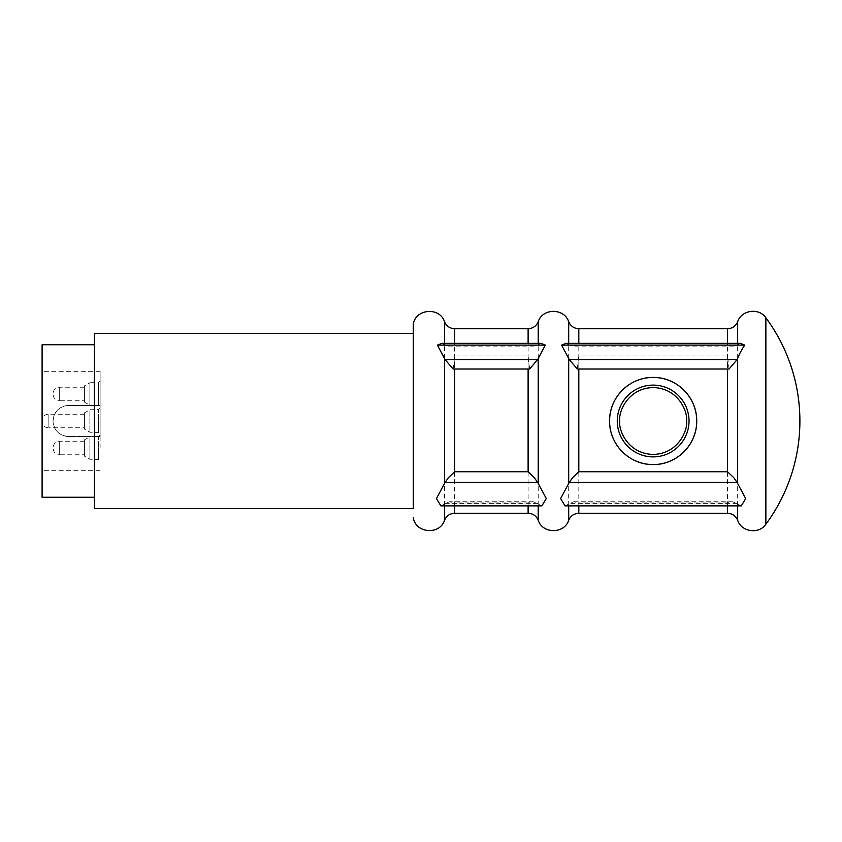 <?xml version="1.0" encoding="UTF-8"?>
<svg xmlns="http://www.w3.org/2000/svg" width="842" height="842" viewBox="0 0 842 842"><rect width="100%" height="100%" fill="white"/><g stroke="black" fill="none" stroke-linecap="round" stroke-linejoin="round"><path stroke-width="0.63" stroke-dasharray="4.21 3.16" d="M100.114 405.486L68.56 405.486C59.129 406.402 53.962 411.58 53.057 421C53.962 430.43 59.129 435.598 68.56 436.514L100.114 436.514L100.114 371.333L100.114 405.486L68.56 405.486A15.514 15.514 0 0 0 53.057 421A15.514 15.514 0 0 0 68.56 436.514L100.114 436.514L100.114 405.486M42.1 497.254L42.1 344.746M94.388 508.547L94.388 333.453M413.306 508.547L413.306 333.453L413.306 508.547M440.861 505.874L449.418 501.748L454.627 502.958L454.627 505.874M565.045 505.874L573.591 501.748L578.812 502.958L578.812 505.874M528.113 505.874L528.113 502.958L533.323 501.748L541.869 505.874M765.873 524.229L765.873 317.771M727.551 505.874L727.551 502.958L732.761 501.748L741.297 505.874M529.607 369.017L528.113 355.945L454.627 355.945L453.133 369.017M729.046 369.017L727.551 355.945L578.812 355.945L577.317 369.017M578.812 345.02L727.551 345.02L733.656 346.104L737.066 345.01L569.297 345.01L572.697 346.104L578.812 345.02L578.812 343.357M454.627 345.02L528.113 345.02L534.217 346.104L537.628 345.01L445.113 345.01L448.523 346.104L454.627 345.02L454.627 343.357M740.307 343.357L737.066 345.01M569.297 345.01L566.034 343.357M540.88 343.357L537.628 345.01M445.113 345.01L441.861 343.357M94.388 421L94.388 344.746L94.388 421M42.1 421L42.1 470.667L42.1 421M100.114 421L100.114 407.854L100.114 421M84.421 414.243L48.857 414.243C40.227 413.59 40.227 428.41 48.857 427.757L48.857 414.243L48.857 427.757L84.421 427.757L84.421 414.243L84.421 427.757M84.421 429.104L84.421 412.896L84.421 429.104L89.873 432.251L98.398 432.399L98.398 421L98.398 432.399L100.114 434.135M84.421 412.896L89.873 409.749L89.873 432.251L89.873 409.749L98.398 409.601L98.398 421L98.398 409.601L100.114 407.854M100.114 448.018L100.114 434.872L100.114 448.018M84.421 441.261L59.666 441.261C51.015 440.64 51.015 455.385 59.666 454.764L59.666 441.261L59.666 454.764L84.421 454.764L84.421 441.261L84.421 454.764M84.421 456.122L84.421 439.913L84.421 456.122L89.873 459.258L98.398 459.416L98.398 448.018L98.398 459.416L100.114 461.153M84.421 439.913L89.873 436.766L89.873 459.258L89.873 436.766L98.398 436.619L98.398 448.018L98.398 436.619L100.114 434.872M100.114 393.982L100.114 407.128L100.114 393.982M84.421 385.878L84.421 402.087L84.421 385.878L89.873 382.731L89.873 405.234L98.398 405.381L98.398 393.982L98.398 405.381L100.114 407.128M84.421 402.087L89.873 405.234L89.873 382.731L98.398 382.584L98.398 393.982L98.398 382.584L100.114 380.847M84.421 387.236L59.666 387.236C51.015 386.615 51.015 401.36 59.666 400.739L59.666 387.236L59.666 400.739L84.421 400.739L84.421 387.236L84.421 400.739M444.523 504.084L444.523 505.874M444.523 520.272L444.523 321.728M538.217 504.084L538.217 505.874M538.217 520.272L538.217 321.728M568.697 504.084L568.697 505.874M568.697 520.272L568.697 321.728M737.666 504.095L737.666 505.874M737.666 520.293L737.666 321.707M454.627 355.945L454.627 369.017M528.113 355.945L528.113 369.017M578.812 355.945L578.812 369.017M727.551 355.945L727.551 369.017M578.812 513.283L578.812 328.717M727.551 513.283L727.551 328.717M727.551 343.357L727.551 345.02M727.551 502.958L578.812 502.958M454.627 513.283L454.627 328.717M528.113 513.283L528.113 328.717M528.113 343.357L528.113 345.02M528.113 502.958L454.627 502.958M737.666 343.357L737.666 344.42M568.697 343.357L568.697 344.42M538.217 343.357L538.217 344.42M444.523 343.357L444.523 344.42M537.659 503.4L445.081 503.4M737.097 503.4L569.266 503.4M100.114 371.333L42.1 371.333M100.114 470.667L42.1 470.667M533.323 501.748L449.418 501.748M732.761 501.748L573.591 501.748M534.217 346.104L448.523 346.104M733.656 346.104L572.697 346.104"/><path stroke-width="1.26" d="M696.723 421A43.573 43.573 0 0 1 653.15 464.573A43.573 43.573 0 0 1 609.576 421C609.334 444.713 629.448 464.858 653.15 464.573C676.831 464.879 697.018 444.65 696.723 421C696.997 397.235 676.747 377.132 653.171 377.427C629.469 377.132 609.292 397.319 609.576 421A43.573 43.573 0 0 1 653.15 377.427A43.573 43.573 0 0 1 696.723 421M727.551 369.017L727.551 471.752L733.771 477.688L737.097 482.434L569.266 482.434L572.592 477.688L578.812 471.752L578.812 369.017M528.113 369.017L528.113 471.752L534.323 477.688L537.659 482.434L445.081 482.434L448.407 477.688L454.627 471.752L454.627 369.017M94.388 344.746L42.1 344.746L42.1 497.254L94.388 497.254M413.306 333.453L413.306 421L413.306 324.275L413.306 333.453L94.388 333.453L94.388 508.547L413.306 508.547L413.306 421L413.306 508.547M445.081 482.434L436.451 498.559L440.861 505.874L541.869 505.874L546.279 498.548L537.659 482.434M569.266 482.434L560.635 498.559L565.045 505.874L741.297 505.874L745.686 498.569L737.097 482.434M765.873 421L765.873 524.229A173.61 173.61 0 0 0 765.873 317.771L765.873 421M737.097 359.566L729.046 369.017L577.317 369.017L569.266 359.566L737.097 359.566L737.666 358.26C739.455 353.808 741.813 349.419 744.749 345.094L740.307 343.357L566.034 343.357L561.582 345.094L569.266 359.566M537.659 359.566L529.607 369.017L453.133 369.017L445.081 359.566L537.659 359.566L545.332 345.094L540.88 343.357L441.861 343.357L437.398 345.094L445.081 359.566M437.398 345.094L545.332 345.094M561.582 345.094L744.749 345.094M686.567 421C687.903 430.778 677.884 453.954 653.15 454.417C628.416 453.954 618.396 430.778 619.733 421C618.396 411.222 628.416 388.046 653.15 387.583C677.884 388.046 687.903 411.222 686.567 421M653.15 456.88A35.88 35.88 0 0 1 617.27 421A35.88 35.88 0 0 1 653.15 385.12A35.88 35.88 0 0 1 689.03 421A35.88 35.88 0 0 1 653.15 456.88M444.523 505.874L444.523 520.272C446.439 515.851 449.817 513.525 454.627 513.283L528.113 513.283C532.923 513.515 536.291 515.851 538.217 520.272C542.574 534.049 564.34 534.06 568.697 520.272C570.623 515.851 573.991 513.525 578.812 513.283L727.551 513.283C732.382 513.525 735.75 515.862 737.666 520.293C741.455 532.049 759.01 534.502 765.873 524.229M444.523 358.292L444.523 483.708M538.217 505.874L538.217 520.272M568.697 505.874L568.697 520.272M568.697 358.292L568.697 483.708M538.217 358.292L538.217 483.708M737.666 505.874L737.666 520.293M737.666 358.26L737.666 483.729M578.812 505.874L578.812 513.283M413.306 324.275C415.348 308.888 439.587 306.477 444.523 321.728C446.439 326.149 449.817 328.475 454.627 328.717L528.113 328.717C532.923 328.475 536.291 326.149 538.217 321.728C542.385 308.14 564.151 307.751 568.697 321.728C570.623 326.149 573.991 328.475 578.812 328.717L578.812 343.357M727.551 505.874L727.551 513.283M578.812 328.717L727.551 328.717L727.551 343.357M727.551 471.752L578.812 471.752M454.627 505.874L454.627 513.283M454.627 328.717L454.627 343.357M528.113 505.874L528.113 513.283M528.113 328.717L528.113 343.357M528.113 471.752L454.627 471.752M727.551 328.717C732.382 328.475 735.75 326.138 737.666 321.707L737.666 343.357M568.697 321.728L568.697 343.357M538.217 321.728L538.217 343.357M444.523 321.728L444.523 343.357M413.306 517.725C415.527 533.344 439.798 535.323 444.523 520.272M737.666 321.707C741.455 309.951 759.01 307.498 765.873 317.771"/></g></svg>
